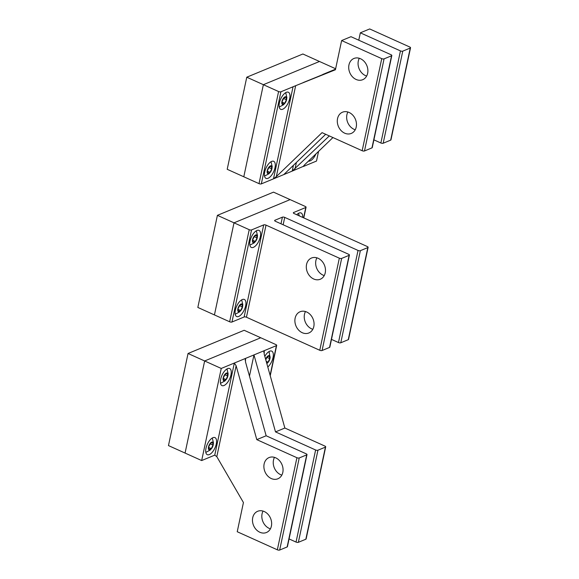 <?xml version="1.0" encoding="UTF-8"?>
<svg xmlns="http://www.w3.org/2000/svg" width="579" height="579" viewBox="0 0 579 579"><rect width="100%" height="100%" fill="white"/><g stroke="black" fill="none" stroke-linecap="round" stroke-linejoin="round"><path stroke-width="0.87" d="M246.77 77.202L227.2 169.3L243.795 176.776L263.373 84.686L319.478 61.475L302.882 53.992L246.77 77.202L263.373 84.686L243.795 176.776L259.016 183.637A1.701 0.659 -168 0 0 261.332 183.876L273.491 178.846L293.061 86.749L335.451 69.625M217.407 215.345L197.837 307.442L214.433 314.925L234.01 222.828L290.115 199.617L273.52 192.134L217.407 215.345L234.01 222.828L214.433 314.925L229.653 321.779A1.701 0.659 -168 0 0 231.969 322.018L244.128 316.988A1.701 0.659 -168 0 1 246.444 317.227L319.76 350.273A1.701 0.659 -168 0 0 322.076 350.512L329.56 347.414A1.701 0.659 -168 0 0 329.835 347.147L349.412 255.049A1.701 0.659 -168 0 1 349.13 255.317L341.653 258.415A1.701 0.659 -168 0 1 339.33 258.176L266.022 225.13L246.444 317.227M188.045 353.487L168.467 445.584L185.07 453.067L204.648 360.97L260.753 337.76L244.157 330.283L188.045 353.487L221.243 368.454L201.673 460.551L214.758 455.13L216.807 456.657L243.433 502.536L237.231 531.732L277.341 549.811A1.701 0.659 12 0 0 279.664 550.05L299.234 457.953A1.701 0.659 12 0 1 296.918 457.714L256.801 439.635L236.131 365.733L234.336 363.04L221.243 368.454M285.708 92.647L286.887 97.583L285.917 101.651A4.256 1.925 -65.7 0 1 282.422 104.481A4.256 1.925 -65.7 0 1 282.603 99.66A4.256 1.925 -65.7 0 1 286.098 96.823A4.256 1.925 -65.7 0 1 285.925 101.643L283.688 104.661L279.223 107.043M282.103 101.542L282.53 104.169L284.687 103.272L286.424 99.762L285.997 97.134L283.833 98.032L282.103 101.542M286.424 99.762L283.609 98.488M284.687 103.272L282.205 102.157M271.03 161.715L272.202 166.651L271.24 170.725A4.256 1.925 -65.7 0 1 267.744 173.555A4.256 1.925 -65.7 0 1 267.918 168.735A4.256 1.925 -65.7 0 1 271.413 165.891A4.256 1.925 -65.7 0 1 271.24 170.718L269.003 173.736L264.538 176.11M267.418 170.617L267.845 173.237L270.009 172.347L271.739 168.829L271.312 166.209L269.155 167.099L267.418 170.617M271.739 168.829L268.924 167.563M270.009 172.347L267.52 171.225M241.667 299.864L242.84 304.793L241.877 308.868A4.256 1.925 -65.7 0 1 238.382 311.697A4.256 1.925 -65.7 0 1 238.555 306.877A4.256 1.925 -65.7 0 1 242.051 304.033A4.256 1.925 -65.7 0 1 241.877 308.86L239.641 311.878L235.175 314.252M238.056 308.759L238.483 311.386L240.647 310.489L242.377 306.971L241.95 304.351L239.793 305.242L238.056 308.759M242.377 306.971L239.561 305.705M240.647 310.489L238.157 309.367M212.515 447.002A4.256 1.925 -65.7 0 1 209.019 449.84A4.256 1.925 -65.7 0 1 209.193 445.019A4.256 1.925 -65.7 0 1 212.688 442.182A4.256 1.925 -65.7 0 1 212.515 447.002M208.693 446.901L209.12 449.528L211.277 448.631L213.014 445.121L212.587 442.494L210.423 443.391L208.693 446.901M213.014 445.121L210.199 443.847M211.277 448.631L208.795 447.516M256.345 230.789L257.525 235.725L256.555 239.793A4.256 1.925 -65.7 0 1 253.059 242.63A4.256 1.925 -65.7 0 1 253.24 237.803A4.256 1.925 -65.7 0 1 256.736 234.965A4.256 1.925 -65.7 0 1 256.562 239.786L254.326 242.804L249.86 245.185M252.741 239.692L253.168 242.312L255.325 241.421L257.054 237.904L256.627 235.277L254.471 236.174L252.741 239.692M257.054 237.904L254.246 236.637M255.325 241.421L252.835 240.299M226.982 368.932L228.162 373.868L227.192 377.942A4.256 1.925 -65.7 0 1 223.697 380.772A4.256 1.925 -65.7 0 1 223.878 375.945A4.256 1.925 -65.7 0 1 227.373 373.108A4.256 1.925 -65.7 0 1 227.192 377.928L224.963 380.946L220.498 383.327M223.378 377.834L223.805 380.454L225.962 379.563L227.692 376.046L227.265 373.426L225.108 374.316L223.378 377.834M227.692 376.046L224.884 374.779M225.962 379.563L223.472 378.442M265.631 359.298A4.256 1.925 -65.7 0 1 265.956 358.539A4.256 1.925 -65.7 0 1 269.452 355.701A4.256 1.925 -65.7 0 1 269.278 360.522A4.256 1.925 -65.7 0 1 266.774 363.38M266.601 362.751L268.041 362.157L269.778 358.64L269.351 356.02L267.187 356.91L265.768 359.791M269.778 358.64L266.962 357.373M268.041 362.157L266.202 361.325M281.821 475.12A11.486 9.228 67.5 0 1 276.415 471.378A11.486 9.228 67.5 0 1 274.482 457.367M279.881 461.101A11.486 9.228 67.5 0 1 277.862 478.79A11.486 9.228 67.5 0 1 267.064 475.25A11.486 9.228 67.5 0 1 269.083 457.562A11.486 9.228 67.5 0 1 279.881 461.101M270.111 375.308L276.415 345.634A1.701 0.659 12 0 0 276.697 345.359A1.701 0.659 12 0 0 275.966 344.621L260.753 337.76L204.648 360.97L185.07 453.067L201.673 460.551M267.795 367.014A9.358 4.234 114.3 0 0 272.904 358.083A9.358 4.234 114.3 0 0 271.739 351.127A9.358 4.234 114.3 0 0 269.684 351.214A9.358 4.234 114.3 0 0 264.813 356.367M227.605 368.62A9.358 4.234 114.3 0 0 221.192 377.262A9.358 4.234 114.3 0 0 221.967 385.592A9.358 4.234 114.3 0 0 224.015 385.505A9.358 4.234 114.3 0 0 230.428 376.864A9.358 4.234 114.3 0 0 229.653 368.534A9.358 4.234 114.3 0 0 227.605 368.62M209.337 454.58A9.358 4.234 114.3 0 0 215.743 445.939A9.358 4.234 114.3 0 0 214.975 437.608A9.358 4.234 114.3 0 0 212.927 437.695A9.358 4.234 114.3 0 0 206.515 446.337A9.358 4.234 114.3 0 0 207.282 454.667A9.358 4.234 114.3 0 0 209.337 454.58M270.4 528.837A11.486 9.228 67.5 0 1 265.001 525.102A11.486 9.228 67.5 0 1 263.061 511.091M268.468 514.825A11.486 9.228 67.5 0 1 266.449 532.506A11.486 9.228 67.5 0 1 255.65 528.974A11.486 9.228 67.5 0 1 257.669 511.286A11.486 9.228 67.5 0 1 268.468 514.825M307 454.587L287.423 546.685A1.701 0.659 -168 0 1 287.141 546.952L306.718 454.862A1.701 0.659 12 0 0 307 454.587A1.701 0.659 12 0 0 306.269 453.849L266.152 435.77L245.482 361.861L245.561 358.394L245.17 360.21M245.214 358.98L245.561 358.394L234.336 363.04L214.758 455.13M266.152 435.77L256.801 439.635M325.702 446.85L306.125 538.948A1.701 0.659 -168 0 1 305.842 539.223L325.42 447.126A1.701 0.659 12 0 0 325.702 446.85A1.701 0.659 12 0 0 324.971 446.112L284.861 428.033L264.19 354.124L264.263 350.657L253.971 354.913L249.469 376.111M284.861 428.033L275.51 431.898L253.971 354.913L245.561 358.394M263.915 351.243L263.879 352.473M276.415 345.634L264.263 350.657M287.141 546.952L279.664 550.05M306.718 454.862L299.234 457.953M289.073 538.933L296.043 542.074L315.62 449.984L275.51 431.898M315.62 449.984A1.701 0.659 12 0 0 317.943 450.216L325.42 447.126M296.043 542.074A1.701 0.659 12 0 0 298.366 542.313L317.943 450.216M305.842 539.223L298.366 542.313M358.763 40.197L360.333 32.815L369.684 28.95L409.802 47.029A1.701 0.659 -168 0 1 410.533 47.775A1.701 0.659 -168 0 1 410.25 48.043L390.673 140.14A1.701 0.659 -168 0 0 390.955 139.865L410.533 47.775M295.659 85.699L335.422 69.755L341.632 40.552L381.749 58.638A1.701 0.659 12 0 0 384.065 58.87L364.488 150.967A1.701 0.659 -168 0 1 362.172 150.728L322.054 132.649L276.328 176.624L295.659 85.699L280.909 91.779A1.701 0.659 12 0 1 278.586 91.54L263.373 84.686L319.478 61.475L335.639 68.756M332.939 137.556L304.38 165.022L303.41 166.47L316.503 161.056L318.559 151.387M271.652 161.403A9.358 4.234 114.3 0 0 265.24 170.045A9.358 4.234 114.3 0 0 266.014 178.375A9.358 4.234 114.3 0 0 268.063 178.289A9.358 4.234 114.3 0 0 274.475 169.647A9.358 4.234 114.3 0 0 273.701 161.317A9.358 4.234 114.3 0 0 271.652 161.403M282.747 109.221A9.358 4.234 114.3 0 0 289.153 100.58A9.358 4.234 114.3 0 0 288.385 92.249A9.358 4.234 114.3 0 0 286.33 92.336A9.358 4.234 114.3 0 0 279.925 100.978A9.358 4.234 114.3 0 0 280.692 109.308A9.358 4.234 114.3 0 0 282.747 109.221M347.885 112.008A11.486 9.228 -112.5 0 0 355.231 129.761M344.339 111.704A11.486 9.228 -112.5 0 0 342.493 112.203A11.486 9.228 -112.5 0 0 337.948 125.23A11.486 9.228 -112.5 0 0 349.427 133.923A11.486 9.228 -112.5 0 0 351.272 133.431A11.486 9.228 -112.5 0 0 355.824 120.403A11.486 9.228 -112.5 0 0 344.339 111.704M341.632 40.552L350.983 36.687L391.1 54.766A1.701 0.659 -168 0 1 391.824 55.512A1.701 0.659 -168 0 1 391.549 55.779L371.971 147.877A1.701 0.659 -168 0 0 372.254 147.602L391.824 55.512M308.462 161.1A9.358 4.234 114.3 0 0 310.141 160.882A9.358 4.234 114.3 0 0 315.902 153.949M360.847 80.206A11.486 9.228 -112.5 0 0 362.693 79.707A11.486 9.228 -112.5 0 0 367.238 66.679A11.486 9.228 -112.5 0 0 355.759 57.98A11.486 9.228 -112.5 0 0 353.914 58.479A11.486 9.228 -112.5 0 0 349.361 71.507A11.486 9.228 -112.5 0 0 360.847 80.206M359.306 58.284A11.486 9.228 -112.5 0 0 366.652 76.037M335.545 69.176L322.742 74.474M303.201 166.419L292.192 171.109L293.423 165.312M311.741 79.128L335.509 69.364M329.313 135.92L292.192 171.109L273.491 178.846L276.328 176.624M303.353 82.493L335.48 69.494M325.688 134.285L283.775 174.59M360.333 32.815L400.451 50.901A1.701 0.659 12 0 0 402.767 51.14L410.25 48.043M402.767 51.14L383.189 143.23A1.701 0.659 -168 0 1 380.873 142.999L373.896 139.85M383.189 143.23L390.673 140.14M364.488 150.967L371.971 147.877M384.065 58.87L391.549 55.779M324.233 275.575A11.486 9.228 67.5 0 1 318.834 271.841A11.486 9.228 67.5 0 1 316.894 257.821M322.3 261.556A11.486 9.228 67.5 0 1 320.281 279.244A11.486 9.228 67.5 0 1 309.483 275.705A11.486 9.228 67.5 0 1 311.502 258.024A11.486 9.228 67.5 0 1 322.3 261.556M303.584 217.813L305.784 207.485A1.701 0.659 12 0 0 306.059 207.217A1.701 0.659 12 0 0 305.336 206.479L290.115 199.617L234.01 222.828L249.223 229.689L229.653 321.779M302.679 217.407A9.358 4.234 114.3 0 0 301.102 212.985A9.358 4.234 114.3 0 0 299.053 213.072A9.358 4.234 114.3 0 0 296.738 214.729M256.967 230.478A9.358 4.234 114.3 0 0 250.562 239.12A9.358 4.234 114.3 0 0 251.329 247.45A9.358 4.234 114.3 0 0 253.378 247.363A9.358 4.234 114.3 0 0 259.79 238.722A9.358 4.234 114.3 0 0 259.023 230.391A9.358 4.234 114.3 0 0 256.967 230.478M238.7 316.431A9.358 4.234 114.3 0 0 245.112 307.796A9.358 4.234 114.3 0 0 244.338 299.459A9.358 4.234 114.3 0 0 242.29 299.553A9.358 4.234 114.3 0 0 235.877 308.194A9.358 4.234 114.3 0 0 236.652 316.525A9.358 4.234 114.3 0 0 238.7 316.431M312.819 329.299A11.486 9.228 67.5 0 1 307.413 325.564A11.486 9.228 67.5 0 1 305.473 311.545M310.88 315.28A11.486 9.228 67.5 0 1 308.86 332.968A11.486 9.228 67.5 0 1 298.062 329.429A11.486 9.228 67.5 0 1 300.081 311.748A11.486 9.228 67.5 0 1 310.88 315.28M266.022 225.13A1.701 0.659 -168 0 0 263.698 224.891L251.547 229.921A1.701 0.659 -168 0 1 249.223 229.689M349.412 255.049A1.701 0.659 -168 0 0 348.681 254.311L275.372 221.265A1.701 0.659 -168 0 1 274.641 220.519A1.701 0.659 -168 0 1 274.924 220.252L274.786 220.881M305.784 207.485L293.625 212.515A1.701 0.659 -168 0 0 293.343 212.782A1.701 0.659 -168 0 0 294.074 213.528L367.39 246.574A1.701 0.659 12 0 1 368.114 247.313A1.701 0.659 12 0 1 367.831 247.58L360.355 250.678A1.701 0.659 -168 0 1 358.032 250.439L284.723 217.393A1.701 0.659 -168 0 0 282.4 217.161L274.924 220.252M331.485 339.395L338.462 342.536A1.701 0.659 -168 0 0 340.778 342.775L348.261 339.678A1.701 0.659 -168 0 0 348.544 339.41L368.114 247.313M236.131 365.733L216.807 456.657M277.341 549.811L296.918 457.714M303.41 166.47L303.526 165.92M295.029 168.894L296.397 162.446M278.586 91.54L259.016 183.637M280.909 91.779L261.332 183.876M400.451 50.901L380.873 142.999M381.749 58.638L362.172 150.728M251.547 229.921L231.969 322.018M263.698 224.891L244.128 316.988M282.4 217.161L280.989 223.798M284.723 217.393L283.153 224.768M293.625 212.515L293.488 213.144M339.33 258.176L319.76 350.273M341.653 258.415L322.076 350.512M349.13 255.317L329.56 347.414M358.032 250.439L338.462 342.536M360.355 250.678L340.778 342.775M367.831 247.58L348.261 339.678M212.305 438.006L213.477 442.942L212.515 447.01L210.278 450.021L205.813 452.402M299.365 215.909L298.431 213.383M269.061 351.525L270.118 357.851L269.271 360.536L266.868 363.699M270.234 375.757L276.697 345.359M303.787 217.907L306.059 207.217"/></g></svg>
